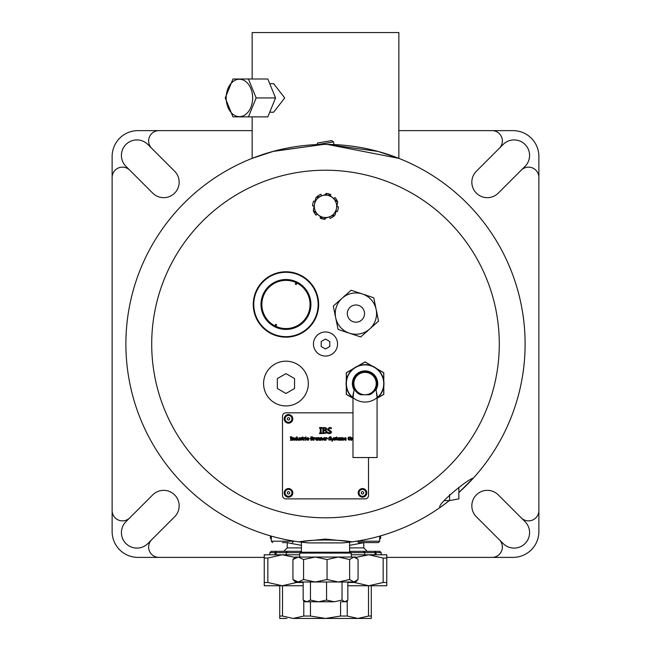<?xml version="1.0" encoding="UTF-8"?>
<svg xmlns="http://www.w3.org/2000/svg" width="651" height="651" viewBox="0 0 651 651"><rect width="100%" height="100%" fill="white"/><g stroke="black" fill="none" stroke-linecap="round" stroke-linejoin="round"><path stroke-width="0.98" d="M352.988 397.411L352.988 457.547L377.075 457.547L377.075 397.435L376.091 389.737A12.654 12.654 0 0 0 365.065 370.899A12.654 12.654 0 0 0 353.973 389.697L354.136 389.607A12.475 12.475 0 0 1 365.065 371.078A12.475 12.475 0 0 1 375.936 389.648L377.531 397.452A0.863 0.505 -178.9 0 0 377.075 397.842M377.075 397.606A18.497 18.497 0 0 1 352.988 397.59M352.988 397.818A0.863 0.505 178.9 0 0 352.541 397.427L354.136 389.607M375.936 389.648L375.505 389.534M376.18 390.974L375.896 389.721M353.078 398.632L352.988 397.419M352.988 397.883L353.884 390.934M383.805 386.1L383.805 394.384L377.084 398.266A0.863 0.846 -130.3 0 1 377.287 397.989L377.531 397.452A18.676 18.676 0 0 0 378.491 370.598A18.676 18.676 0 0 0 351.621 370.574A18.676 18.676 0 0 0 352.541 397.427L352.777 397.973A0.863 0.846 130.4 0 1 352.988 398.241L346.291 394.384L346.291 386.1M369.499 394.75A12.043 12.043 0 0 0 363.527 371.607A12.043 12.043 0 0 0 352.997 383.553A12.043 12.043 0 0 1 376.709 380.55A12.043 12.043 0 0 1 369.499 394.75L360.573 394.742L356.829 392.366M377.051 398.363L377.287 397.989A18.928 18.928 0 0 0 378.801 370.549A18.928 18.928 0 0 0 351.312 370.525A18.928 18.928 0 0 0 352.777 397.973L353.021 398.347M352.997 383.553A12.043 12.043 0 0 0 360.573 394.742A12.043 12.043 0 0 1 352.997 383.553M286.92 618.45L279.735 618.45L279.735 585.754M347.235 600.702L347.235 616.041L357.871 618.45L364.088 618.45M344.184 601.784L341.531 601.784M358.408 365.829L365.048 361.997L371.68 365.829M377.075 368.946L383.716 372.779L383.716 380.444M383.716 386.67L383.716 394.335L377.173 398.111M352.907 398.103L346.373 394.335L346.373 386.67M346.373 380.444L346.373 372.779L353.013 368.946M376.628 368.588L383.805 372.73L383.805 381.006M357.871 366.041L365.048 361.899L372.217 366.041M346.291 381.006L346.291 372.73L353.46 368.588M299.688 553.09L299.688 557.044L315.312 557.044L303.569 559.526L298.256 557.044L292.942 559.526L295.383 557.044L355.617 557.044L357.505 558.932L353.835 557.044L349.62 559.526L338.333 557.044L351.312 557.044L351.312 553.09L299.688 553.09L300.55 552.227L350.45 552.227L351.312 553.09M357.505 580.106L355.617 581.994L295.383 581.994L292.942 579.512L298.256 581.994L303.569 579.512L315.312 581.994L327.046 579.512L338.333 581.994L349.62 579.512L353.835 581.994L358.058 579.512L358.058 559.526L357.505 558.932M346.153 601.784L344.932 601.784L347.829 600.084L346.153 601.784M334.297 601.784L304.847 601.784L303.171 600.084L306.816 601.784L310.462 600.084L318.51 601.784L326.558 600.084L334.297 601.784L342.035 600.084L344.932 601.784M338.333 557.044L327.046 559.526L315.312 557.044M327.046 579.512L327.046 559.526M349.62 579.512L349.62 559.526M303.569 579.512L303.569 559.526M292.942 579.512L292.942 559.526M310.462 581.994L310.462 600.084M303.171 581.994L303.171 600.084M326.558 581.994L326.558 600.084M342.035 581.994L342.035 600.084M347.829 581.994L347.829 600.084M303.244 542.381L308.639 542.91L342.361 542.91L347.756 542.381M295.79 541.396L299.232 541.884C310.315 539.394 340.636 539.378 351.768 541.884L353.436 541.656M351.768 541.884A199.613 199.613 0 0 1 342.361 542.91A199.613 199.613 0 0 0 351.768 541.884L342.32 542.91M299.232 541.884A199.613 199.613 0 0 0 308.639 542.91A199.613 199.613 0 0 1 299.232 541.884L308.68 542.91M301.413 542.161L301.413 552.227M315.027 201.623L313.733 201.037A12.906 12.906 0 0 0 312.602 205.944L314.173 205.993M313.627 210.834L313.424 210.916A12.906 12.906 0 0 0 316.093 215.188L317.306 214.049M320.691 216.995L320.194 218.109A12.906 12.906 0 0 0 325.093 219.249L325.126 218.305M329.455 216.816L330.065 218.419A12.906 12.906 0 0 0 334.337 215.758L333.898 215.294M335.973 211.079L337.267 211.656A12.906 12.906 0 0 0 338.398 206.749L336.827 206.701M337.373 201.859L337.576 201.786A12.906 12.906 0 0 0 334.907 197.513L333.694 198.653M330.309 195.699L330.806 194.584A12.906 12.906 0 0 0 325.907 193.453L325.874 194.397M321.545 195.878L320.935 194.275A12.906 12.906 0 0 0 316.663 196.944L317.102 197.408M372.071 542.592L378.329 542.592L379.704 541.209L357.334 541.209L358.709 542.592L372.071 542.592M374.415 542.592L372.25 542.592M282.477 542.592L287.644 542.592M270.735 535.96L271.296 536.123L271.296 541.209L272.671 542.592M285.952 393.489L277.35 388.525L277.35 378.589L285.952 373.625L294.561 378.589L294.561 388.525L285.952 393.489M263.582 383.553A22.37 22.37 0 0 1 297.141 364.186A22.37 22.37 0 0 1 297.141 402.928A22.37 22.37 0 0 1 263.582 383.553M325.5 348.977L321.195 346.495L321.195 341.531L325.5 339.041L329.805 341.531L329.805 346.495L325.5 348.977M313.457 344.013A12.043 12.043 0 0 1 331.522 333.581A12.043 12.043 0 0 1 331.522 354.445A12.043 12.043 0 0 1 313.457 344.013M284.926 336.632A32.176 32.176 0 0 1 258.618 287.498A32.176 32.176 0 0 1 314.319 289.272A32.176 32.176 0 0 1 284.926 336.632M286.749 279.531A24.95 24.95 0 0 0 263.956 316.248A24.95 24.95 0 0 0 307.158 317.623A24.95 24.95 0 0 0 286.749 279.531M296.978 283.047A24.087 24.087 0 0 1 307.606 315.027A24.087 24.087 0 0 1 274.934 325.891A24.087 24.087 0 0 1 264.298 293.91A24.087 24.087 0 0 1 296.978 283.047L296.221 284.593A22.37 22.37 0 0 0 295.294 284.137L296.05 282.591M274.934 325.891L275.69 324.344A22.37 22.37 0 0 0 276.618 324.792L275.861 326.338M284.91 337.145A32.696 32.696 0 0 0 314.775 289.028A32.696 32.696 0 0 0 258.178 287.221A32.696 32.696 0 0 0 284.91 337.145M458.857 487.339L458.857 498.878L449.605 500.595M465.937 485.858L473.244 478.233L458.857 492.538L458.882 498.878L449.572 500.603L449.572 494.63M325.248 144.4L333.963 144.579L333.524 141.918L317.721 144.555M328.6 144.424L333.963 144.579M333.524 141.918L331.701 140.616L317.851 142.927L316.655 144.595M287.303 418.862A1.204 1.204 0 0 1 289.109 417.82A1.204 1.204 0 0 1 289.109 419.911A1.204 1.204 0 0 1 287.303 418.862M284.202 418.862A4.305 4.305 0 0 1 288.507 414.565A4.305 4.305 0 0 1 292.804 418.862A4.305 4.305 0 0 1 288.507 423.166A4.305 4.305 0 0 1 284.202 418.862M368.523 457.547L368.523 495.444A3.442 3.442 0 0 1 365.081 498.878L285.919 498.878A3.442 3.442 0 0 1 282.477 495.444L282.477 416.282A3.442 3.442 0 0 1 285.919 412.84L352.988 412.84M345.779 438.66L344.412 438.66L345.144 437.936L345.779 438.66M343.972 438.961L345.168 437.586L345.917 437.871L346.202 438.994L344.412 438.994L346.153 440.076L345.274 440.296L343.972 438.961M343.11 438.741L342.67 437.993L342.068 438.318L342.076 440.239L341.645 440.239L341.205 437.993L340.611 438.31L340.611 440.239L340.18 440.239L340.18 437.651L343.321 437.806L343.541 440.239L343.11 440.239L343.11 438.741M324.711 438.66L323.344 438.66L324.076 437.936L324.711 438.66M322.904 438.961L324.1 437.586L324.849 437.871L325.134 438.994L323.344 438.994L325.085 440.076L324.206 440.296L322.904 438.961M322.042 440.239L321.553 437.993L320.878 438.31L320.878 440.239L320.447 440.239L320.447 437.651L321.667 437.586L322.473 438.562L322.473 440.239L322.042 440.239M319.397 440.239L318.909 437.993L318.241 438.31L318.241 440.239L317.81 440.239L317.81 437.651L319.023 437.586L319.836 438.562L319.836 440.239L319.397 440.239M308.24 438.66L306.873 438.66L307.606 437.936L308.24 438.66M306.434 438.961L307.63 437.586L308.379 437.871L308.664 438.994L306.873 438.994L308.615 440.076L307.736 440.296L306.434 438.961M305.514 437.228L306.003 436.772L305.514 437.228M305.539 440.239L305.539 437.651L305.97 437.651L305.97 440.239L305.539 440.239M305.173 438.123L304.261 438.408L304.261 440.239L303.822 440.239L303.822 437.651L305.197 437.667L305.173 438.123M302.267 439.441L301.974 437.651L302.699 436.911L302.699 437.651L303.504 437.651L302.699 438.017L302.764 439.742L303.504 440.214L302.267 439.441M299.973 440.084L299.973 439.596L301.389 439.547L299.981 438.383L300.941 437.594L301.738 437.781L301.738 438.245L300.42 438.318L301.836 439.49L301.576 440.068L299.973 440.084M299.061 440.239L297.702 440.076L297.466 437.651L298.394 439.897L299.061 439.588L299.061 437.651L299.501 437.651L299.501 440.239L299.061 440.239M319.535 433.574L319.535 432.956L320.3 432.956L320.3 428.163L319.535 428.163L319.535 427.552L321.871 427.552L321.871 428.163L321.106 428.163L321.106 432.956L321.871 432.956L321.871 433.574L319.535 433.574M325.825 429.017L325.492 429.798L323.661 429.994L323.661 428.236L325.524 428.391L325.825 429.017M326.11 431.759L325.679 432.638L323.661 432.891L323.661 430.669L325.622 430.824L326.11 431.759M326.322 433.086L322.863 433.574L322.863 427.552L326.037 427.797L326.664 428.911L325.817 430.23L326.948 431.727L326.322 433.086M327.445 433.216L327.445 432.207L329.365 432.988L330.708 431.987L327.876 430.254L327.486 429.164L329.512 427.447L331.302 427.837L331.302 428.789L329.569 428.138L328.324 429.082L331.538 431.857L330.993 433.135L329.422 433.68L327.445 433.216M290.37 440.239L290.81 439.889L290.37 436.797L291.705 436.797L291.266 437.147L291.705 440.239L290.37 440.239M293.829 440.239L293.341 437.993L292.673 438.31L292.673 440.239L292.234 440.239L292.234 437.651L293.455 437.586L294.26 438.562L294.26 440.239L293.829 440.239M296.425 439.612L295.757 439.897L295.147 438.953L295.855 437.985L296.425 438.115L296.425 439.612M296.425 440.239L294.96 439.962L294.691 438.969L295.025 437.944L296.425 437.757L296.856 436.642L296.856 440.239L296.425 440.239M308.997 438.937L310.299 438.522L308.997 438.937M312.553 437.635L311.308 438.196L311.308 437.187L312.553 437.635M312.716 439.197L311.308 439.848L311.308 438.579L312.716 439.197M312.83 439.962L310.852 440.239L310.852 436.797L312.667 436.935L312.83 439.962M314.954 438.123L314.042 438.408L314.042 440.239L313.611 440.239L313.611 437.651L314.978 437.667L314.954 438.123M316.939 438.66L315.58 438.66L316.305 437.936L316.939 438.66M315.141 438.961L316.329 437.586L317.078 437.871L317.371 438.994L315.58 438.994L317.322 440.076L316.435 440.296L315.141 438.961M326.924 438.123L326.013 438.408L326.013 440.239L325.573 440.239L325.573 437.651L326.94 437.667L326.924 438.123M327.176 438.937L328.478 438.522L327.176 438.937M328.861 440.027L328.861 439.458L329.959 439.905L330.724 439.327L328.885 437.716L330.049 436.731L331.066 436.959L331.066 437.505L330.073 437.13L329.365 437.667L331.204 439.254L330.887 439.986L328.861 440.027M332.27 441.191L331.807 441.191L332.27 440.109L331.335 437.651L332.506 439.571L333.662 437.651L332.27 441.191M333.833 440.084L333.833 439.596L335.257 439.547L333.841 438.383L334.809 437.594L335.607 437.781L335.607 438.245L334.288 438.318L335.696 439.49L335.436 440.068L333.833 440.084M336.128 439.441L335.835 437.651L336.567 436.911L336.567 437.651L337.364 437.651L336.567 438.017L336.624 439.742L337.364 440.214L336.128 439.441M339.309 438.66L337.95 438.66L338.675 437.936L339.309 438.66M337.511 438.961L338.699 437.586L339.448 437.871L339.741 438.994L337.95 438.994L339.692 440.076L338.805 440.296L337.511 438.961M348.407 439.856L347.959 438.514L348.407 437.203L350.726 437.033L350.726 437.586L349.546 437.13L348.431 438.497L348.749 439.539L349.579 439.905L350.287 439.799L350.287 438.904L349.489 438.505L350.743 438.505L350.743 440.011L348.407 439.856M352.988 440.239L352.313 437.993L351.719 438.31L351.719 440.239L351.28 440.239L351.28 437.651L353.094 438.025M369.622 329.04A20.653 20.653 0 0 0 362.444 294A20.653 20.653 0 0 0 335.688 317.737A20.653 20.653 0 0 0 369.622 329.04L360.703 336.949L338.081 329.414L333.296 306.051L351.133 290.232L373.755 297.767L378.54 321.13L369.622 329.04M366.065 295.204A20.995 20.995 0 0 0 365.008 294.667L364.438 294.667M376.913 313.188A20.995 20.995 0 0 0 376.856 312L376.571 311.503M366.765 331.571A20.995 20.995 0 0 0 367.766 330.928L368.051 330.431M345.771 331.977A20.995 20.995 0 0 0 346.828 332.523L347.406 332.523M334.923 314.002A20.995 20.995 0 0 0 334.98 315.182L335.273 315.678M345.071 295.611A20.995 20.995 0 0 0 344.07 296.254L343.785 296.75M353.46 305.343A8.601 8.601 0 0 0 350.01 319.844A8.601 8.601 0 0 0 364.291 315.58A8.601 8.601 0 0 0 353.46 305.343M287.303 492.856A1.204 1.204 0 0 1 289.109 491.814A1.204 1.204 0 0 1 289.109 493.906A1.204 1.204 0 0 1 287.303 492.856M284.202 492.856A4.305 4.305 0 0 1 288.507 488.559A4.305 4.305 0 0 1 292.804 492.856A4.305 4.305 0 0 1 288.507 497.161A4.305 4.305 0 0 1 284.202 492.856M361.289 492.856A1.204 1.204 0 0 1 363.095 491.814A1.204 1.204 0 0 1 363.095 493.906A1.204 1.204 0 0 1 361.289 492.856M358.196 492.856A4.305 4.305 0 0 1 362.493 488.559A4.305 4.305 0 0 1 366.798 492.856A4.305 4.305 0 0 1 362.493 497.161A4.305 4.305 0 0 1 358.196 492.856M321.871 195.772L327.982 193.672L332.848 197.92A11.189 11.189 0 0 0 314.523 204.202L315.759 197.863L321.871 195.772M337.714 202.16L336.477 208.499A11.189 11.189 0 0 0 332.848 197.92L337.714 202.16M335.241 214.838L329.129 216.929A11.189 11.189 0 0 0 336.477 208.499L335.241 214.838M318.152 214.781L313.286 210.542L314.523 204.202A11.189 11.189 0 0 0 329.129 216.929L323.018 219.021L318.152 214.781M282.477 538.93C265.331 534.617 265.331 534.617 282.477 538.93M447.416 502.059L440.052 507.479C435.991 504.932 469.216 478.078 473.244 478.233L471.234 480.414M368.523 538.93C385.669 534.617 385.669 534.617 368.523 538.93M353.501 541.648L355.21 541.396M468.403 483.384L465.196 486.59M464.643 487.127L464.179 487.575M443.754 504.818L440.043 507.487A199.613 199.613 0 0 0 449.288 500.603M441.834 506.218L448.848 500.953M472.13 479.453A199.613 199.613 0 0 1 458.857 492.538L464.358 487.404M472.325 479.242L473.244 478.233A199.613 199.613 0 0 0 427.528 172.442A199.613 199.613 0 0 0 137.019 278.286A199.613 199.613 0 0 0 298.719 541.819L325.5 539.077L352.281 541.819A199.613 199.613 0 0 0 440.043 507.487A199.613 199.613 0 0 1 352.281 541.819M499.35 148.257L503.15 144.457A15.486 15.486 0 0 1 525.048 144.457A15.486 15.486 0 0 1 525.048 166.363L498.284 193.127A15.486 15.486 0 0 1 476.377 193.127A15.486 15.486 0 0 1 476.377 171.229L499.35 148.257A10.326 10.326 0 0 0 492.05 130.631L513.061 130.631A25.812 25.812 0 0 1 538.873 156.443L538.873 510.563A10.326 10.326 0 0 1 521.248 517.862L525.048 521.663A15.486 15.486 0 0 1 525.048 543.561A15.486 15.486 0 0 1 503.15 543.561L476.377 516.796A15.486 15.486 0 0 1 476.377 494.89A15.486 15.486 0 0 1 498.284 494.89L521.248 517.862M499.35 539.76A10.326 10.326 0 0 1 492.05 557.386L513.061 557.386A25.812 25.812 0 0 0 538.873 531.574L538.873 510.563M129.752 517.862A10.326 10.326 0 0 1 112.127 510.563L112.127 531.574A25.812 25.812 0 0 0 137.939 557.386L158.95 557.386A10.326 10.326 0 0 1 151.65 539.76L147.85 543.561A15.486 15.486 0 0 1 125.952 543.561A15.486 15.486 0 0 1 125.952 521.663L152.716 494.89A15.486 15.486 0 0 1 174.623 494.89A15.486 15.486 0 0 1 174.623 516.796L151.65 539.76M151.65 148.257A10.326 10.326 0 0 1 158.95 130.631L137.939 130.631A25.812 25.812 0 0 0 112.127 156.443L112.127 177.463A10.326 10.326 0 0 1 129.752 170.163L125.952 166.363A15.486 15.486 0 0 1 125.952 144.457A15.486 15.486 0 0 1 147.85 144.457L174.623 171.229A15.486 15.486 0 0 1 174.623 193.127A15.486 15.486 0 0 1 152.716 193.127L129.752 170.163M521.248 170.163A10.326 10.326 0 0 1 538.873 177.463M492.05 557.386L386.767 557.386M264.249 557.386L158.95 557.386M158.95 130.631L252.149 130.631M398.851 130.631L492.05 130.631M112.127 510.563L112.127 177.463M252.149 158.364L273.632 151.26L323.571 144.408L272.956 151.439L252.149 158.364L252.149 116.871M324.898 144.4L325.313 144.4L324.898 144.4M327.298 144.408L377.995 151.431L398.851 158.364L327.298 144.408M398.851 158.364L398.851 32.55L252.149 32.55L252.149 79.007M269.726 83.653L273.632 83.653L284.723 97.943L273.632 112.224L269.726 112.224M252.645 97.943A18.708 13.232 -90 0 0 232.798 81.741A18.708 13.232 -90 0 0 232.798 114.145A18.708 13.232 -90 0 0 252.645 97.943M248.43 79.007L256.152 97.943L248.43 116.871L232.968 116.871L225.246 97.943L232.968 79.007L267.83 79.007L275.552 97.943L256.152 97.943M275.552 97.943L267.83 116.871L248.43 116.871M500.888 439.311L501.278 438.595M518.627 394.465L518.937 393.269M381.649 535.561L382.43 535.334M269.156 535.504L268.578 535.334L269.156 535.504M472.642 478.9A199.613 199.613 0 0 0 427.528 172.442A199.613 199.613 0 0 0 137.019 278.286A199.613 199.613 0 0 0 298.719 541.819M350.856 552.634L374.976 552.634L374.976 554.782M376.05 554.782L376.05 552.634L381.177 552.634L379.883 551.34L375.114 551.34L374.895 554.782M375.114 551.34L349.587 551.34M364.715 554.782L364.666 552.203L363.404 551.34M301.413 551.34L275.902 551.34L276.122 552.634L300.144 552.634M275.902 551.34L271.133 551.34L269.839 552.634L274.966 552.634L275.699 551.706M287.221 542.592A3.442 3.442 0 0 1 287.221 542.706L301.413 545.335M349.587 545.335L363.795 542.706L363.795 547.898L349.587 547.898M375.31 551.706L374.976 552.634M375.513 552.203L376.05 552.634M287.612 551.34L286.35 552.203L286.302 554.782M276.032 554.782L276.032 552.634L275.495 552.203M276.032 552.634L276.122 554.782M274.966 552.634L274.966 554.782M303.171 585.754L264.249 585.754L264.249 554.782L299.688 554.782M371.282 585.754L371.282 618.45L357.871 618.45L368.515 616.041L368.515 585.754M371.282 616.041L368.515 616.041M347.235 616.041L340.554 616.041L340.554 601.784M357.871 618.45L325.508 618.45L340.554 616.041M386.767 582.482L383.162 582.482L383.162 558.053L386.767 558.053L386.767 585.754L368.824 585.754L383.162 582.482M354.486 581.994L354.486 582.482L347.829 582.482M354.486 582.482L368.824 585.754L347.829 585.754M303.171 582.482L296.53 582.482L296.53 581.994M295.017 557.411L282.192 554.782L267.854 558.053L267.854 582.482L282.192 585.754L296.53 582.482M267.854 582.482L264.249 582.482M282.501 585.754L282.501 616.041L279.735 616.041M282.501 616.041L293.137 618.45L303.781 616.041L303.781 600.71M310.462 601.784L310.462 616.041L325.508 618.45L293.137 618.45M310.462 616.041L303.781 616.041M383.162 558.053L368.824 554.782L386.767 554.782L386.767 558.053M351.312 554.782L368.824 554.782L355.983 557.419M264.249 558.053L267.854 558.053M353.859 383.553A11.189 11.189 0 0 1 370.639 373.869A11.189 11.189 0 0 1 370.639 393.245A11.189 11.189 0 0 1 353.859 383.553M292.291 542.592L293.666 541.209L271.296 541.209M288.507 422.304A3.442 3.442 0 0 1 285.52 417.145A3.442 3.442 0 0 1 291.485 417.145A3.442 3.442 0 0 1 288.507 422.304M288.507 496.298A3.442 3.442 0 0 1 285.52 491.139A3.442 3.442 0 0 1 291.485 491.139A3.442 3.442 0 0 1 288.507 496.298M362.493 496.298A3.442 3.442 0 0 1 359.515 491.139A3.442 3.442 0 0 1 365.48 491.139A3.442 3.442 0 0 1 362.493 496.298M325.5 517.814A173.801 173.801 0 0 1 174.989 257.112A173.801 173.801 0 0 1 476.011 257.112A173.801 173.801 0 0 1 325.5 517.814M380.607 538.483L379.704 538.263M271.296 538.263L270.385 538.263L271.418 539.297L270.385 538.263L270.385 535.863M301.413 547.898L287.221 547.898L283.779 551.34M349.587 552.227L349.587 542.161M379.704 541.209L379.704 536.123M444.096 500.603L449.605 500.603M380.623 538.263L379.598 539.297L380.623 538.263L380.623 535.854M363.795 547.898L367.237 551.34M287.221 542.706L287.221 547.898M381.177 552.634L381.177 554.782M269.839 552.634L269.839 554.782"/></g></svg>
